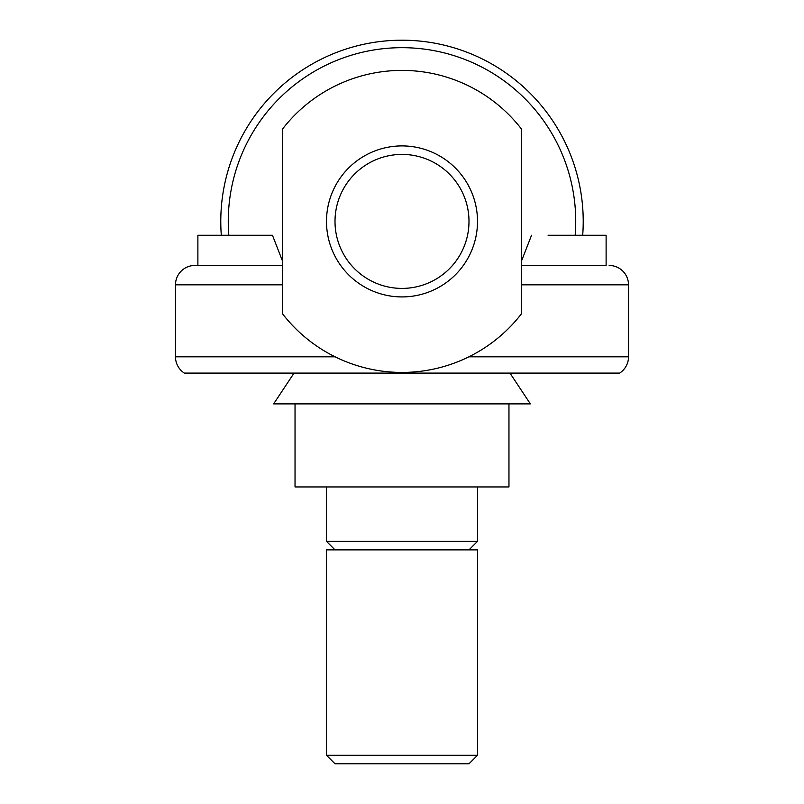 <?xml version="1.0" encoding="UTF-8"?>
<svg xmlns="http://www.w3.org/2000/svg" width="804" height="804" viewBox="0 0 804 804"><rect width="100%" height="100%" fill="white"/><g stroke="black" fill="none" stroke-linecap="round" stroke-linejoin="round"><path stroke-width="1.21" d="M228.818 235.26A173.734 173.734 0 0 1 402 47.677A173.734 173.734 0 0 1 575.182 235.26M402 40.2A181.212 181.212 0 0 0 221.311 235.26A181.212 181.212 0 0 1 402 40.2A181.212 181.212 0 0 1 582.689 235.26M197.884 265.461L197.884 235.26L272.455 235.26L282.445 260.868M335.147 356.825L175.483 356.825A19.376 19.376 0 0 0 184.357 373.106L619.643 373.106A19.376 19.376 0 0 0 628.517 356.825L468.853 356.825M606.115 265.461L521.555 265.461L606.115 265.461L606.115 235.26L548.087 235.26M282.445 265.461L194.859 265.461A19.376 19.376 0 0 0 175.483 284.837L175.483 356.825M521.555 284.837L628.517 284.837A19.376 19.376 0 0 0 609.141 265.461M282.445 129.153A151.011 151.011 0 0 1 521.555 129.153L521.555 313.681A151.011 151.011 0 0 1 282.445 313.681L282.445 129.153M402 288.405A66.993 66.993 0 0 1 335.007 221.412A66.993 66.993 0 0 1 402 154.418A66.993 66.993 0 0 1 468.993 221.412A66.993 66.993 0 0 1 402 288.405M402 296.917A75.506 75.506 0 0 1 326.494 221.412A75.506 75.506 0 0 1 402 145.906A75.506 75.506 0 0 1 477.506 221.412A75.506 75.506 0 0 1 402 296.917M255.913 235.26L272.455 235.26M521.555 260.868L531.544 235.26M402 755.288L326.494 755.288L335.007 763.8L468.993 763.8L477.506 755.288L402 755.288M477.506 755.288L477.506 549.866L326.494 549.866L326.494 755.288M477.506 486.943L477.506 541.353L326.494 541.353L335.007 549.866M295.038 403.889L295.038 486.943L508.962 486.943L508.962 403.889L273.641 403.889L294.023 373.106M509.977 373.106L530.359 403.889L508.962 403.889M282.445 284.837L175.483 284.837M628.517 284.837L628.517 356.825M326.494 486.943L326.494 541.353M468.993 549.866L477.506 541.353"/></g></svg>
